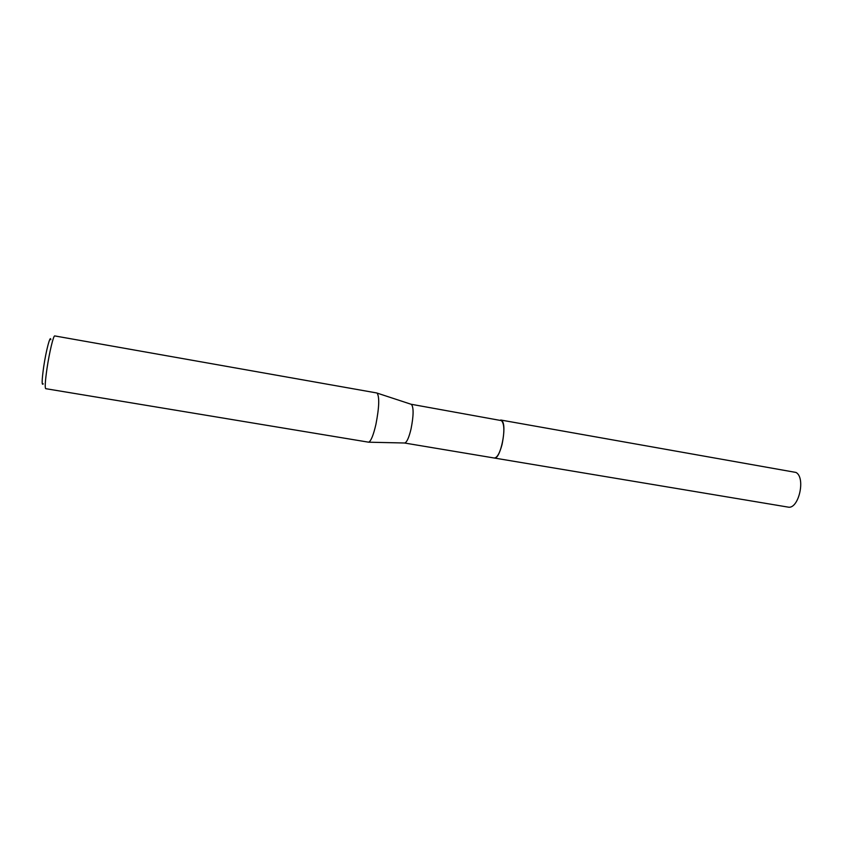 <?xml version="1.0" encoding="UTF-8"?>
<svg xmlns="http://www.w3.org/2000/svg" width="843" height="843" viewBox="0 0 843 843"><rect width="100%" height="100%" fill="white"/><g stroke="black" fill="none" stroke-linecap="round" stroke-linejoin="round"><path stroke-width="1.26" d="M411.057 404.24L501.912 420.71C507.465 425.599 500.342 460.204 494.261 458.023L787.91 507.075C798.511 509.931 806.056 477.855 796.013 472.449L500.774 420.025C504.388 422.606 504.809 430.773 502.038 444.535C499.657 453.397 497.054 457.897 494.251 458.012L494.103 457.981M500.668 420.014C504.377 422.396 504.841 430.573 502.049 444.535C499.614 453.555 496.98 458.044 494.146 457.991M411.131 404.25L411.447 404.377C413.776 407.538 413.639 415.757 411.026 429.024C408.981 437.496 406.916 442.154 404.819 443.007L404.408 442.996M376.758 392.964L377.095 393.091C379.592 396.969 379.202 407.38 375.925 424.335C373.417 435.157 370.994 441.11 368.665 442.196L45.712 388.676C44.774 387.727 45.206 380.952 47.018 368.359C49.41 352.195 53.52 335.114 54.753 335.925L376.758 392.964M50.822 339.666C50.348 334.397 46.08 350.488 43.678 366.895C41.813 380.33 41.665 385.978 43.256 383.828M411.447 404.377L377.095 393.091M404.819 443.007L368.665 442.196M494.251 458.012L404.482 443.007"/></g></svg>
